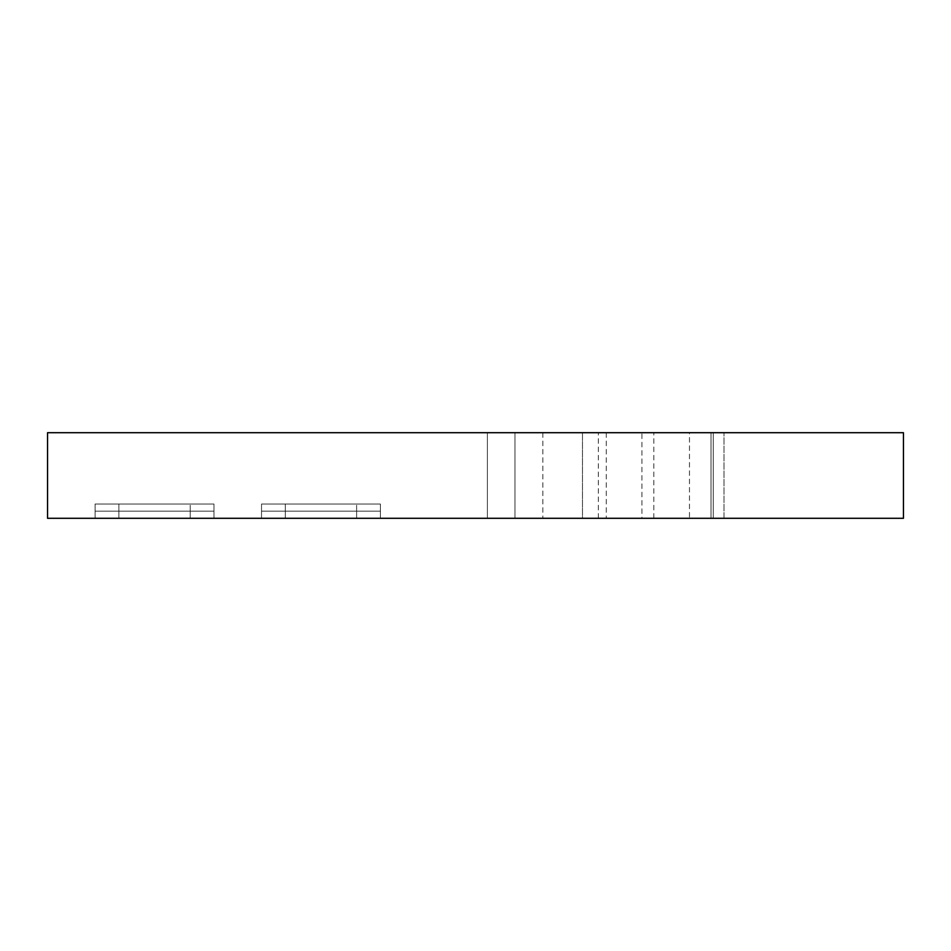 <?xml version="1.0" encoding="UTF-8"?>
<svg xmlns="http://www.w3.org/2000/svg" width="951" height="951" viewBox="0 0 951 951"><rect width="100%" height="100%" fill="white"/><g stroke="black" fill="none" stroke-linecap="round" stroke-linejoin="round"><path stroke-width="0.71" stroke-dasharray="4.75 3.57" d="M665.7 518.295L689.475 518.295L689.475 432.705L641.925 432.705L641.925 518.295L665.7 518.295C696.358 518.295 696.358 518.295 665.7 518.295C635.042 518.295 635.042 518.295 665.7 518.295M665.7 432.705C635.042 432.705 635.042 432.705 665.7 432.705C696.358 432.705 696.358 432.705 665.7 432.705M356.625 518.295L285.3 518.295L285.3 504.03L356.625 504.03L285.3 504.03L356.625 504.03L285.3 504.03L356.625 504.03L285.3 504.03L356.625 504.03L285.3 504.03L285.3 518.295L356.625 518.295L356.625 504.03L356.625 518.295L285.3 518.295L285.3 504.03L285.3 518.295L356.625 518.295L356.625 504.03L356.625 518.295L285.3 518.295L285.3 504.03L285.3 518.295L356.625 518.295L356.625 504.03L356.625 518.295L285.3 518.295L285.3 504.03L285.3 518.295L356.625 518.295L356.625 504.03L356.625 518.295L285.3 518.295L285.3 511.162L356.625 511.162L285.3 511.162L356.625 511.162L285.3 511.162L356.625 511.162L285.3 511.162L356.625 511.162L285.3 511.162L285.3 518.295L356.625 518.295L356.625 511.162L356.625 518.295L356.625 511.162L356.625 518.295L285.3 518.295L356.625 518.295L285.3 518.295L285.3 511.162L285.3 518.295L285.3 511.162L285.3 518.295L356.625 518.295L356.625 511.162L356.625 518.295L285.3 518.295L285.3 511.162L285.3 518.295L356.625 518.295L356.625 511.162L356.625 518.295M261.525 518.295L261.525 504.03L380.4 504.03L261.525 504.03L380.4 504.03L261.525 504.03L380.4 504.03L261.525 504.03L380.4 504.03L261.525 504.03L261.525 518.295L380.4 518.295L261.525 518.295L261.525 504.03L261.525 518.295L380.4 518.295L380.4 504.03L380.4 518.295L261.525 518.295L261.525 504.03L261.525 518.295L380.4 518.295L380.4 504.03L380.4 518.295L261.525 518.295L261.525 504.03L261.525 518.295L380.4 518.295L380.4 504.03L380.4 518.295L261.525 518.295L380.4 518.295L380.4 504.03L380.4 518.295L261.525 518.295L380.4 518.295L261.525 518.295L380.4 518.295L261.525 518.295L380.4 518.295L261.525 518.295L261.525 511.162L380.4 511.162L261.525 511.162L380.4 511.162L261.525 511.162L380.4 511.162L261.525 511.162L380.4 511.162L261.525 511.162L261.525 518.295M118.875 518.295L118.875 504.03L190.2 504.03L118.875 504.03L190.2 504.03L118.875 504.03L190.2 504.03L118.875 504.03L190.2 504.03L118.875 504.03L118.875 518.295L190.2 518.295L118.875 518.295L118.875 504.03L118.875 518.295L190.2 518.295L190.2 504.03L190.2 518.295L118.875 518.295L118.875 504.03L118.875 518.295L190.2 518.295L190.2 504.03L190.2 518.295L118.875 518.295L118.875 504.03L118.875 518.295L190.2 518.295L190.2 504.03L190.2 518.295L118.875 518.295L118.875 511.162L190.2 511.162L118.875 511.162L190.2 511.162L118.875 511.162L190.2 511.162L118.875 511.162L190.2 511.162L118.875 511.162L118.875 518.295L190.2 518.295L190.2 504.03L190.2 518.295L118.875 518.295L118.875 511.162L118.875 518.295L190.2 518.295L190.2 511.162L190.2 518.295L118.875 518.295L190.2 518.295L190.2 511.162L190.2 518.295L190.2 511.162L190.2 518.295L118.875 518.295L118.875 511.162L118.875 518.295L118.875 511.162L118.875 518.295L190.2 518.295L118.875 518.295M213.975 518.295L95.1 518.295L95.1 504.03L213.975 504.03L95.1 504.03L213.975 504.03L95.1 504.03L213.975 504.03L95.1 504.03L213.975 504.03L95.1 504.03L95.1 518.295L213.975 518.295L213.975 504.03L213.975 518.295L95.1 518.295L95.1 504.03L95.1 518.295L213.975 518.295L213.975 504.03L213.975 518.295L95.1 518.295L95.1 504.03L95.1 518.295L213.975 518.295L213.975 504.03L213.975 518.295L95.1 518.295L95.1 504.03L95.1 518.295L213.975 518.295L213.975 504.03L213.975 518.295L95.1 518.295L213.975 518.295L95.1 518.295L213.975 518.295L95.1 518.295L213.975 518.295L95.1 518.295L213.975 518.295L213.975 511.162L95.1 511.162L213.975 511.162L95.1 511.162L213.975 511.162L95.1 511.162L213.975 511.162L95.1 511.162L213.975 511.162L213.975 518.295M724.008 518.295L903.45 518.295L713.25 518.295L903.45 518.295L713.25 518.295L903.45 518.295L713.25 518.295L903.45 518.295L713.25 518.295L903.45 518.295L713.25 518.295L903.45 518.295L713.25 518.295L903.45 518.295L713.25 518.295L903.45 518.295L724.008 518.295L724.008 432.705L724.008 518.295M711.027 518.295L713.25 518.295L713.25 432.705L711.027 432.705L711.027 518.295L713.25 518.295L713.25 432.705L903.45 432.705L713.25 432.705L713.25 518.295L713.25 432.705L711.027 432.705L711.027 518.295L713.25 518.295L713.25 432.705L713.25 518.295L713.25 432.705L711.027 432.705L711.027 518.295L713.25 518.295L713.25 432.705L724.008 432.705L713.25 432.705L713.25 518.295L713.25 432.705L711.027 432.705L711.027 518.295L713.25 518.295L713.25 432.705L713.25 518.295L711.027 518.295L713.25 518.295L711.027 518.295L711.027 432.705L711.027 518.295M47.55 518.295L903.45 518.295L903.45 432.705L711.027 432.705L713.25 432.705L713.25 518.295L713.25 432.705L724.008 432.705L711.027 432.705L713.25 432.705L713.25 518.295L713.25 432.705L903.45 432.705L903.45 518.295L903.45 432.705L903.45 518.295L903.45 432.705L903.45 518.295L903.45 432.705L903.45 518.295L903.45 432.705L903.45 518.295L903.45 432.705L903.45 518.295L903.45 432.705L903.45 518.295L903.45 432.705L903.45 518.295L903.45 432.705L47.55 432.705L47.55 518.295M487.387 518.295L653.812 518.295L487.387 518.295L653.812 518.295L487.387 518.295L487.387 432.705L487.387 518.295L487.387 432.705L514.955 432.705L487.387 432.705L514.955 432.705L514.955 518.295L514.955 432.705L542.866 432.705L487.387 432.705L487.387 518.295L487.387 432.705L653.812 432.705L487.387 432.705L653.812 432.705L487.387 432.705L487.387 518.295M582.487 518.295L653.812 518.295L542.866 518.295L653.812 518.295L542.866 518.295L582.487 518.295L582.487 432.705L582.487 518.295M380.4 518.295L380.4 511.162L380.4 518.295M95.1 518.295L95.1 511.162L95.1 518.295M190.2 518.295L190.2 511.162L190.2 518.295M606.262 432.705L606.262 518.295L606.262 432.705M653.812 518.295L653.812 432.705L653.812 518.295M542.866 432.705L542.866 518.295L542.866 432.705M598.334 518.295L598.334 432.705L598.334 518.295"/><path stroke-width="1.43" d="M903.45 518.295L47.55 518.295L47.55 432.705L903.45 432.705L903.45 518.295"/></g></svg>
